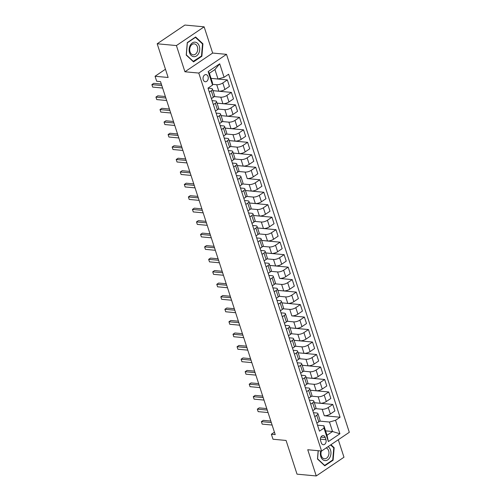 <?xml version="1.0" encoding="UTF-8"?>
<svg xmlns="http://www.w3.org/2000/svg" width="501" height="501" viewBox="0 0 501 501"><rect width="100%" height="100%" fill="white"/><g stroke="black" fill="none" stroke-linecap="round" stroke-linejoin="round"><path stroke-width="0.75" d="M203.249 79.791A3.588 2.605 95.3 0 0 205.316 81.744A3.588 2.605 95.3 0 0 207.733 80.147A3.588 2.605 95.3 0 0 208.047 76.553A3.588 2.605 95.3 0 0 205.98 74.599A3.588 2.605 95.3 0 0 203.563 76.196A3.588 2.605 95.3 0 0 203.249 79.791M204.139 26.841L184.9 25.05L157.182 43.775L176.415 45.566L184.932 71.775L198.784 73.065L226.502 54.346L212.656 53.056L204.139 26.841L176.415 45.566M198.784 73.065L321.586 451.025L349.31 432.3L226.502 54.346M321.586 451.025L307.739 449.735L316.256 475.95L343.974 457.225L338.294 439.74M316.256 475.95L297.024 474.159L286.077 440.454L272.995 439.239L271.373 434.248L275.218 434.605L160.527 81.607L156.681 81.25L155.053 76.258L168.136 77.473L157.182 43.775M325.944 439.684L325.23 437.486A3.476 2.524 95.3 0 0 323.226 435.594A3.476 2.524 95.3 0 0 320.884 437.141A3.476 2.524 95.3 0 0 320.584 440.623L321.298 442.821A3.476 2.524 95.3 0 0 323.295 444.713A3.476 2.524 95.3 0 0 325.644 443.166A3.476 2.524 95.3 0 0 325.944 439.684L320.377 439.164M335.538 420.295L339.916 433.772L328.38 441.569L324.003 428.086L323.922 425.775L327.003 435.263L332.545 431.518L329.464 422.03L335.538 420.295L340.073 417.233L228.619 74.223L224.085 77.286L218.016 79.02L214.929 69.533L209.387 73.278L212.468 82.765L212.549 85.076L208.172 71.599L219.707 63.802L224.085 77.286M212.549 85.076L208.015 88.138L319.469 431.148L324.003 428.086M165.455 69.232L155.053 76.258M274.435 432.181L271.373 434.248M325.575 430.866L332.545 431.518L339.916 433.772M323.922 425.775L317.528 425.18M209.305 92.096L211.265 90.769A4.484 1.578 -18 0 0 212.455 89.097A4.484 1.578 -18 0 0 211.184 88.458L208.028 88.163M213.357 104.577L215.324 103.25A4.484 1.578 -18 0 0 216.513 101.578A4.484 1.578 -18 0 0 215.242 100.939L212.08 100.645M217.415 117.059L219.375 115.731A4.484 1.578 -18 0 0 220.565 114.059A4.484 1.578 -18 0 0 219.294 113.42L216.138 113.126M221.473 129.54L223.433 128.212A4.484 1.578 -18 0 0 224.623 126.54A4.484 1.578 -18 0 0 223.352 125.901L220.196 125.607M225.525 142.021L227.492 140.693A4.484 1.578 -18 0 0 228.681 139.021A4.484 1.578 -18 0 0 227.41 138.382L224.248 138.088M229.583 154.502L231.543 153.181A4.484 1.578 -18 0 0 232.733 151.502A4.484 1.578 -18 0 0 231.462 150.87L228.306 150.576M233.635 166.983L235.602 165.662A4.484 1.578 -18 0 0 236.791 163.99A4.484 1.578 -18 0 0 235.52 163.351L232.358 163.057M237.693 179.471L239.653 178.143A4.484 1.578 -18 0 0 240.843 176.471A4.484 1.578 -18 0 0 239.578 175.832L236.416 175.538M241.751 191.952L243.711 190.624A4.484 1.578 -18 0 0 244.901 188.952A4.484 1.578 -18 0 0 243.63 188.313L240.474 188.019M245.803 204.433L247.77 203.105A4.484 1.578 -18 0 0 248.959 201.433A4.484 1.578 -18 0 0 247.688 200.795L244.526 200.5M249.861 216.914L251.821 215.587A4.484 1.578 -18 0 0 253.011 213.914A4.484 1.578 -18 0 0 251.74 213.276L248.584 212.981M253.913 229.395L255.879 228.074A4.484 1.578 -18 0 0 257.069 226.396A4.484 1.578 -18 0 0 255.798 225.763L252.636 225.469M257.971 241.877L259.938 240.555A4.484 1.578 -18 0 0 261.127 238.883A4.484 1.578 -18 0 0 259.856 238.244L256.694 237.95M262.029 254.364L263.989 253.036A4.484 1.578 -18 0 0 265.179 251.364A4.484 1.578 -18 0 0 263.908 250.725L260.752 250.431M266.081 266.845L268.048 265.517A4.484 1.578 -18 0 0 269.237 263.845A4.484 1.578 -18 0 0 267.966 263.207L264.804 262.912M270.139 279.326L272.099 277.999A4.484 1.578 -18 0 0 273.289 276.327A4.484 1.578 -18 0 0 272.024 275.688L268.862 275.393M274.197 291.807L276.157 290.48A4.484 1.578 -18 0 0 277.347 288.808A4.484 1.578 -18 0 0 276.076 288.169L272.92 287.875M278.249 304.289L280.216 302.967A4.484 1.578 -18 0 0 281.405 301.289A4.484 1.578 -18 0 0 280.134 300.656L276.972 300.362M282.307 316.77L284.267 315.448A4.484 1.578 -18 0 0 285.457 313.776A4.484 1.578 -18 0 0 284.186 313.138L281.03 312.843M286.359 329.257L288.325 327.93A4.484 1.578 -18 0 0 289.515 326.257A4.484 1.578 -18 0 0 288.244 325.619L285.082 325.324M290.417 341.738L292.377 340.411A4.484 1.578 -18 0 0 293.573 338.739A4.484 1.578 -18 0 0 292.302 338.1L289.14 337.806M294.475 354.22L296.435 352.892A4.484 1.578 -18 0 0 297.625 351.22A4.484 1.578 -18 0 0 296.354 350.581L293.198 350.287M298.527 366.701L300.494 365.373A4.484 1.578 -18 0 0 301.683 363.701A4.484 1.578 -18 0 0 300.412 363.062L297.25 362.768M302.585 379.182L304.545 377.854A4.484 1.578 -18 0 0 305.735 376.182A4.484 1.578 -18 0 0 304.464 375.543L301.308 375.255M306.637 391.663L308.603 390.342A4.484 1.578 -18 0 0 309.793 388.663A4.484 1.578 -18 0 0 308.522 388.031L305.366 387.736M310.695 404.15L312.662 402.823A4.484 1.578 -18 0 0 313.851 401.151A4.484 1.578 -18 0 0 312.58 400.512L309.418 400.218M314.753 416.632L316.713 415.304A4.484 1.578 -18 0 0 317.903 413.632A4.484 1.578 -18 0 0 316.632 412.993L313.476 412.699M319.638 421.116L329.464 422.03M340.073 417.233L324.285 415.736A4.484 1.578 -18 0 0 330.359 414.001L334.893 410.939L332.783 404.451L314.365 402.735M315.58 408.634L322.181 409.248A4.484 1.578 -18 0 0 328.249 407.513L332.783 404.451M314.359 402.71L320.233 403.255A4.484 1.578 -18 0 0 326.308 401.52L330.835 398.458L328.731 391.97L310.307 390.254M311.522 396.153L318.122 396.767A4.484 1.578 -18 0 0 324.197 395.026L328.731 391.97M310.301 390.229L316.175 390.774A4.484 1.578 -18 0 0 322.249 389.039L326.784 385.977L324.673 379.482L306.255 377.767M307.47 383.672L314.064 384.286A4.484 1.578 -18 0 0 320.139 382.545L324.673 379.482M306.243 377.748L312.117 378.293A4.484 1.578 -18 0 0 318.191 376.558L322.725 373.495L320.615 367.001L302.197 365.285M303.412 371.185L310.013 371.805A4.484 1.578 -18 0 0 316.087 370.064L320.615 367.001M302.191 365.26L308.065 365.811A4.484 1.578 -18 0 0 314.14 364.07L318.667 361.008L316.563 354.52L298.139 352.804M299.354 358.703L305.954 359.317A4.484 1.578 -18 0 0 312.029 357.582L316.563 354.52M298.133 352.779L304.007 353.33A4.484 1.578 -18 0 0 310.081 351.589L314.615 348.527L312.505 342.039L294.087 340.323M295.302 346.222L301.896 346.836A4.484 1.578 -18 0 0 307.971 345.101L312.505 342.039M294.081 340.298L299.955 340.843A4.484 1.578 -18 0 0 306.023 339.108L310.557 336.046L308.447 329.558L290.029 327.842M291.244 333.741L297.844 334.355A4.484 1.578 -18 0 0 303.919 332.62L308.447 329.558M290.023 327.817L295.897 328.362A4.484 1.578 -18 0 0 301.971 326.627L306.506 323.565L304.395 317.077L291.839 315.88A4.484 1.578 -18 0 0 297.913 314.146L302.447 311.083L300.337 304.589L281.919 302.873M287.192 321.26L293.786 321.874A4.484 1.578 -18 0 0 299.861 320.133L304.395 317.077M283.134 308.779L289.735 309.393A4.484 1.578 -18 0 0 295.803 307.652L300.337 304.589M281.913 302.854L287.787 303.399A4.484 1.578 -18 0 0 293.862 301.665L298.389 298.602L296.285 292.108L277.861 290.392M279.076 296.291L285.676 296.911A4.484 1.578 -18 0 0 291.751 295.17L296.285 292.108M277.855 290.367L283.729 290.918A4.484 1.578 -18 0 0 289.803 289.177L294.337 286.121L292.227 279.627L279.677 278.437A4.484 1.578 -18 0 0 285.745 276.696L290.279 273.634L288.169 267.146L269.751 265.43M275.024 283.81L281.618 284.424A4.484 1.578 -18 0 0 287.693 282.689L292.227 279.627M270.966 271.329L277.567 271.943A4.484 1.578 -18 0 0 283.641 270.208L288.169 267.146M269.745 265.405L275.619 265.956A4.484 1.578 -18 0 0 281.694 264.215L286.228 261.153L284.117 254.665L265.693 252.949M266.908 258.848L273.508 259.462A4.484 1.578 -18 0 0 279.583 257.727L284.117 254.665M265.687 252.924L271.561 253.468A4.484 1.578 -18 0 0 277.635 251.734L282.169 248.671L280.059 242.183L261.641 240.467M262.856 246.367L269.457 246.98A4.484 1.578 -18 0 0 275.525 245.239L280.059 242.183M261.635 240.442L267.509 240.987A4.484 1.578 -18 0 0 273.584 239.253L278.111 236.19L276.007 229.696L257.583 227.98M258.798 233.886L265.398 234.499A4.484 1.578 -18 0 0 271.473 232.758L276.007 229.696M257.577 227.961L263.451 228.506A4.484 1.578 -18 0 0 269.525 226.771L274.06 223.709L271.949 217.215L253.531 215.499M254.746 221.398L261.34 222.018A4.484 1.578 -18 0 0 267.415 220.277L271.949 217.215M253.519 215.48L259.393 216.025A4.484 1.578 -18 0 0 265.467 214.284L270.001 211.228L267.891 204.734L249.473 203.018M250.688 208.917L257.289 209.531A4.484 1.578 -18 0 0 263.363 207.796L267.891 204.734M249.467 202.993L255.341 203.544A4.484 1.578 -18 0 0 261.416 201.803L265.943 198.74L263.839 192.252L245.415 190.537M246.63 196.436L253.23 197.05A4.484 1.578 -18 0 0 259.305 195.315L263.839 192.252M245.409 190.512L251.283 191.063A4.484 1.578 -18 0 0 257.357 189.322L261.891 186.259L259.781 179.771L247.231 178.575A4.484 1.578 -18 0 0 253.299 176.84L257.833 173.778L255.723 167.29L237.305 165.574M242.578 183.955L249.172 184.568A4.484 1.578 -18 0 0 255.247 182.834L259.781 179.771M238.52 171.474L245.121 172.087A4.484 1.578 -18 0 0 251.195 170.353L255.723 167.29M237.299 165.549L243.173 166.094A4.484 1.578 -18 0 0 249.248 164.359L253.782 161.297L251.671 154.803L233.247 153.093M234.468 158.992L241.062 159.606A4.484 1.578 -18 0 0 247.137 157.865L251.671 154.803M233.241 153.068L239.115 153.613A4.484 1.578 -18 0 0 245.189 151.878L249.723 148.816L247.613 142.322L229.195 140.606M230.41 146.511L237.011 147.125A4.484 1.578 -18 0 0 243.079 145.384L247.613 142.322M229.189 140.587L235.063 141.132A4.484 1.578 -18 0 0 241.138 139.391L245.665 136.335L243.561 129.84L225.137 128.124M226.352 134.024L232.952 134.637A4.484 1.578 -18 0 0 239.027 132.903L243.561 129.84M225.131 128.099L231.005 128.651A4.484 1.578 -18 0 0 237.079 126.91L241.614 123.847L239.503 117.359L221.085 115.643M222.3 121.543L228.894 122.156A4.484 1.578 -18 0 0 234.969 120.422L239.503 117.359M221.073 115.618L226.947 116.169A4.484 1.578 -18 0 0 233.021 114.428L237.555 111.366L235.445 104.878L217.027 103.162M218.242 109.061L224.843 109.675A4.484 1.578 -18 0 0 230.917 107.94L235.445 104.878M217.021 103.137L222.895 103.682A4.484 1.578 -18 0 0 228.97 101.947L233.497 98.885L231.393 92.397L212.969 90.681M214.184 96.58L220.784 97.194A4.484 1.578 -18 0 0 226.859 95.459L231.393 92.397M212.963 90.656L218.837 91.201A4.484 1.578 -18 0 0 224.911 89.466L229.445 86.404L227.335 79.916L211.053 78.394M212.524 84.318L216.726 84.713A4.484 1.578 -18 0 0 222.801 82.972L227.335 79.916M211.04 78.369L218.016 79.02M316.857 423.12L318.824 421.792A4.484 1.578 -18 0 0 320.014 420.12L317.903 413.632M312.806 410.638L314.766 409.311A4.484 1.578 -18 0 0 315.956 407.639L313.851 401.151M308.748 398.157L310.714 396.83A4.484 1.578 -18 0 0 311.904 395.157L309.793 388.663M304.696 385.676L306.656 384.348A4.484 1.578 -18 0 0 307.846 382.676L305.735 376.182M300.638 373.189L302.598 371.867A4.484 1.578 -18 0 0 303.794 370.195L301.683 363.701M296.579 360.707L298.546 359.386A4.484 1.578 -18 0 0 299.736 357.708L297.625 351.22M292.528 348.226L294.488 346.899A4.484 1.578 -18 0 0 295.678 345.227L293.573 338.739M288.47 335.745L290.436 334.417A4.484 1.578 -18 0 0 291.626 332.745L289.515 326.257M284.418 323.264L286.378 321.936A4.484 1.578 -18 0 0 287.568 320.264L285.457 313.776M280.36 310.783L282.32 309.455A4.484 1.578 -18 0 0 283.51 307.783L281.405 301.289M276.301 298.302L278.268 296.974A4.484 1.578 -18 0 0 279.458 295.302L277.347 288.808M272.25 285.814L274.21 284.493A4.484 1.578 -18 0 0 275.4 282.815L273.289 276.327M268.192 273.333L270.158 272.005A4.484 1.578 -18 0 0 271.348 270.333L269.237 263.845M264.133 260.852L266.1 259.524A4.484 1.578 -18 0 0 267.29 257.852L265.179 251.364M260.082 248.371L262.042 247.043A4.484 1.578 -18 0 0 263.232 245.371L261.127 238.883M256.024 235.89L257.99 234.562A4.484 1.578 -18 0 0 259.18 232.89L257.069 226.396M251.972 223.408L253.932 222.081A4.484 1.578 -18 0 0 255.122 220.409L253.011 213.914M247.914 210.921L249.874 209.6A4.484 1.578 -18 0 0 251.064 207.928L248.959 201.433M243.855 198.44L245.822 197.118A4.484 1.578 -18 0 0 247.012 195.44L244.901 188.952M239.804 185.959L241.764 184.631A4.484 1.578 -18 0 0 242.954 182.959L240.843 176.471M235.746 173.478L237.712 172.15A4.484 1.578 -18 0 0 238.902 170.478L236.791 163.99M231.687 160.996L233.654 159.669A4.484 1.578 -18 0 0 234.844 157.997L232.733 151.502M227.636 148.515L229.596 147.188A4.484 1.578 -18 0 0 230.786 145.515L228.681 139.021M223.578 136.028L225.544 134.706A4.484 1.578 -18 0 0 226.734 133.034L224.623 126.54M219.526 123.547L221.486 122.225A4.484 1.578 -18 0 0 222.676 120.547L220.565 114.059M215.468 111.065L217.428 109.738A4.484 1.578 -18 0 0 218.624 108.066L216.513 101.578M211.409 98.584L213.376 97.257A4.484 1.578 -18 0 0 214.566 95.585L212.455 89.097M327.003 435.263L328.38 441.569M208.172 71.599L209.387 73.278M219.707 63.802L214.929 69.533M318.166 450.706L317.471 458.997L324.773 465.811L333.121 460.175L334.167 447.719L330.942 444.706M184.932 71.775L212.656 53.056M187.268 42.616L186.228 55.072L193.53 61.892L201.878 56.25L202.924 43.794L195.615 36.98L187.268 42.616M333.516 447.656L334.167 447.719M332.495 460.118L333.121 460.175M202.272 43.737L202.924 43.794M201.252 56.193L201.878 56.25M270.822 421.065L263.263 420.358L261.39 421.623L271.304 422.55M262.205 424.122L261.39 421.623L262.205 424.122L272.112 425.042M266.764 408.578L259.211 407.877L257.339 409.142L267.246 410.062M258.147 411.64L257.339 409.142L258.147 411.64L268.06 412.561M262.712 396.097L255.153 395.395L253.281 396.66L263.194 397.581M254.088 399.153L253.281 396.66L254.088 399.153L264.002 400.08M258.654 383.616L251.095 382.914L249.222 384.179L259.136 385.1M250.037 386.672L249.222 384.179L250.037 386.672L259.944 387.599M254.596 371.135L247.043 370.433L245.171 371.698L255.078 372.619M245.978 374.191L245.171 371.698L245.978 374.191L255.892 375.117M320.765 450.95A7.29 5.286 95.3 0 0 323.045 459.874A7.29 5.286 95.3 0 0 329.927 457.319A7.29 5.286 95.3 0 0 328.055 446.66M321.41 451.013A5.524 4.002 95.3 0 0 324.454 458.772A5.524 4.002 95.3 0 0 328.186 456.286A5.524 4.002 95.3 0 0 326.17 447.932M330.604 444.938L333.754 447.881L332.739 459.949L324.654 465.41L317.578 458.803L318.254 450.718M324.31 465.379L324.654 465.41M199.292 46.13A7.29 5.286 95.3 0 0 192.315 42.929A7.29 5.286 95.3 0 0 189.553 52.711A7.29 5.286 95.3 0 0 196.53 55.912A7.29 5.286 95.3 0 0 199.292 46.13M197.407 46.862A5.524 4.002 95.3 0 0 194.231 43.856A5.524 4.002 95.3 0 0 190.512 46.311A5.524 4.002 95.3 0 0 190.036 51.847A5.524 4.002 95.3 0 0 193.211 54.853A5.524 4.002 95.3 0 0 196.931 52.392A5.524 4.002 95.3 0 0 197.407 46.862M193.411 61.485L186.334 54.885L187.343 42.817L195.434 37.35L202.51 43.956L201.502 56.024L193.067 61.454M195.108 37.325L195.434 37.35M250.544 358.653L242.985 357.946L241.113 359.211L251.026 360.138M241.927 361.709L241.113 359.211L241.927 361.709L251.834 362.63M246.486 346.172L238.933 345.465L237.054 346.73L246.968 347.656M237.869 349.228L237.054 346.73L237.869 349.228L247.782 350.149M242.428 333.685L234.875 332.983L233.003 334.248L242.91 335.169M233.81 336.747L233.003 334.248L233.81 336.747L243.724 337.668M238.376 321.204L230.817 320.502L228.944 321.767L238.858 322.688M229.759 324.266L228.944 321.767L229.759 324.266L239.666 325.187M234.318 308.722L226.765 308.021L224.893 309.286L234.8 310.207M225.7 311.779L224.893 309.286L225.7 311.779L235.614 312.705M230.266 296.241L222.707 295.54L220.835 296.805L230.748 297.726M221.649 299.297L220.835 296.805L221.649 299.297L231.556 300.224M226.208 283.76L218.649 283.052L216.776 284.317L226.69 285.244M217.591 286.816L216.776 284.317L217.591 286.816L227.504 287.737M222.15 271.279L214.597 270.571L212.725 271.836L222.632 272.763M213.532 274.335L212.725 271.836L213.532 274.335L223.446 275.256M218.098 258.792L210.539 258.09L208.666 259.355L218.58 260.276M209.481 261.854L208.666 259.355L209.481 261.854L219.388 262.774M214.04 246.31L206.487 245.609L204.615 246.874L214.522 247.795M205.423 249.373L204.615 246.874L205.423 249.373L215.336 250.293M209.988 233.829L202.429 233.128L200.557 234.393L210.47 235.313M201.364 236.885L200.557 234.393L201.364 236.885L211.278 237.812M205.93 221.348L198.371 220.647L196.498 221.912L206.412 222.832M197.313 224.404L196.498 221.912L197.313 224.404L207.22 225.331M201.872 208.867L194.319 208.159L192.447 209.424L202.354 210.351M193.254 211.923L192.447 209.424L193.254 211.923L203.168 212.844M197.82 196.386L190.261 195.678L188.389 196.943L198.302 197.87M189.203 199.442L188.389 196.943L189.203 199.442L199.11 200.362M193.762 183.898L186.209 183.197L184.33 184.462L194.244 185.389M185.145 186.961L184.33 184.462L185.145 186.961L195.058 187.881M189.704 171.417L182.151 170.716L180.279 171.981L190.186 172.901M181.086 174.48L180.279 171.981L181.086 174.48L191 175.4M185.652 158.936L178.093 158.235L176.22 159.5L186.134 160.42M177.035 161.992L176.22 159.5L177.035 161.992L186.942 162.919M181.594 146.455L174.041 145.753L172.169 147.018L182.076 147.939M172.977 149.511L172.169 147.018L172.977 149.511L182.89 150.438M177.542 133.974L169.983 133.266L168.111 134.531L178.024 135.458M168.918 137.03L168.111 134.531L168.918 137.03L178.832 137.957M173.484 121.492L165.925 120.785L164.052 122.05L173.966 122.977M164.867 124.549L164.052 122.05L164.867 124.549L174.774 125.469M169.426 109.011L161.873 108.304L160.001 109.569L169.908 110.496M160.808 112.067L160.001 109.569L160.808 112.067L170.722 112.988M165.374 96.524L157.815 95.823L155.943 97.088L165.856 98.008M156.757 99.586L155.943 97.088L156.757 99.586L166.664 100.507M161.316 84.043L153.763 83.341L151.884 84.606L161.798 85.527M152.699 87.099L151.884 84.606L152.699 87.099L162.612 88.026M322.181 409.248L324.285 415.736M318.122 396.767L320.233 403.255M314.064 384.286L316.175 390.774M310.013 371.805L312.117 378.293M305.954 359.317L308.065 365.811M301.896 346.836L304.007 353.33M297.844 334.355L299.955 340.843M293.786 321.874L295.897 328.362M289.735 309.393L291.839 315.88M285.676 296.911L287.787 303.399M281.618 284.424L283.729 290.918M277.567 271.943L279.677 278.437M273.508 259.462L275.619 265.956M269.457 246.98L271.561 253.468M265.398 234.499L267.509 240.987M261.34 222.018L263.451 228.506M257.289 209.531L259.393 216.025M253.23 197.05L255.341 203.544M249.172 184.568L251.283 191.063M245.121 172.087L247.231 178.575M241.062 159.606L243.173 166.094M237.011 147.125L239.115 153.613M232.952 134.637L235.063 141.132M228.894 122.156L231.005 128.651M224.843 109.675L226.947 116.169M220.784 97.194L222.895 103.682M216.726 84.713L218.837 91.201M328.249 407.513L330.359 414.001M316.713 415.304L318.824 421.792M312.662 402.823L314.766 409.311M324.197 395.026L326.308 401.52M308.603 390.342L310.714 396.83M320.139 382.545L322.249 389.039M304.545 377.854L306.656 384.348M316.087 370.064L318.191 376.558M300.494 365.373L302.598 371.867M312.029 357.582L314.14 364.07M296.435 352.892L298.546 359.386M307.971 345.101L310.081 351.589M292.377 340.411L294.488 346.899M303.919 332.62L306.023 339.108M288.325 327.93L290.436 334.417M299.861 320.133L301.971 326.627M284.267 315.448L286.378 321.936M295.803 307.652L297.913 314.146M280.216 302.967L282.32 309.455M291.751 295.17L293.862 301.665M276.157 290.48L278.268 296.974M287.693 282.689L289.803 289.177M272.099 277.999L274.21 284.493M283.641 270.208L285.745 276.696M268.048 265.517L270.158 272.005M279.583 257.727L281.694 264.215M263.989 253.036L266.1 259.524M275.525 245.239L277.635 251.734M259.938 240.555L262.042 247.043M271.473 232.758L273.584 239.253M255.879 228.074L257.99 234.562M267.415 220.277L269.525 226.771M251.821 215.587L253.932 222.081M263.363 207.796L265.467 214.284M247.77 203.105L249.874 209.6M259.305 195.315L261.416 201.803M243.711 190.624L245.822 197.118M255.247 182.834L257.357 189.322M239.653 178.143L241.764 184.631M251.195 170.353L253.299 176.84M235.602 165.662L237.712 172.15M247.137 157.865L249.248 164.359M231.543 153.181L233.654 159.669M243.079 145.384L245.189 151.878M227.492 140.693L229.596 147.188M239.027 132.903L241.138 139.391M223.433 128.212L225.544 134.706M234.969 120.422L237.079 126.91M219.375 115.731L221.486 122.225M230.917 107.94L233.021 114.428M215.324 103.25L217.428 109.738M226.859 95.459L228.97 101.947M211.265 90.769L213.376 97.257M222.801 82.972L224.911 89.466M320.916 437.085L325.23 437.486"/></g></svg>
